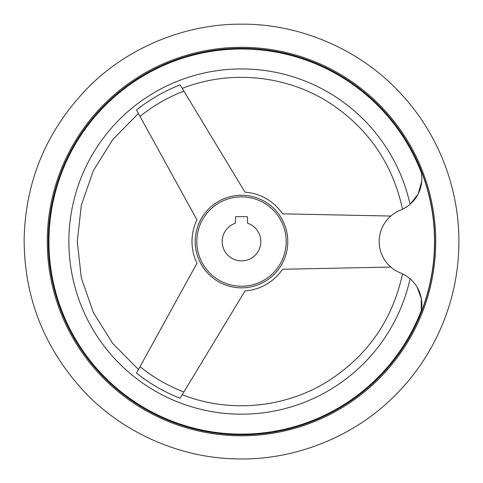 <?xml version="1.0" encoding="UTF-8"?>
<svg xmlns="http://www.w3.org/2000/svg" width="483" height="483" viewBox="0 0 483 483"><rect width="100%" height="100%" fill="white"/><g stroke="black" fill="none" stroke-linecap="round" stroke-linejoin="round"><path stroke-width="0.72" d="M420.439 313.956A33.816 33.816 0 0 0 400.498 272.973A33.816 33.816 0 0 1 400.498 210.129A33.816 33.816 0 0 0 420.439 169.153L421.236 172.467L420.439 169.153A193.031 193.031 0 0 1 420.439 313.956L421.236 310.641L420.439 313.956M417.046 287.083L421.285 298.409L421.236 310.641A192.554 192.554 0 0 1 50.383 218.056A192.554 192.554 0 0 1 421.236 172.467M181.862 395.323L182.224 394.726C229.093 413.207 284.33 408.238 327.148 381.697C367.273 356.237 392.401 320.289 402.532 273.867L404.772 275.038M407.229 276.584L410.067 278.776A172.624 172.624 0 0 1 144.592 384.414A172.624 172.624 0 0 1 144.592 98.695A172.624 172.624 0 0 1 410.067 204.333L418.115 194.094L421.713 181.373M390.801 267.069L282.531 269.266A49.514 49.514 0 0 1 244.984 290.947L180.093 398.252C182.906 393.597 182.906 393.597 180.093 398.252A168.301 168.301 0 0 1 136.496 373.087L196.986 263.229A49.514 49.514 0 0 1 196.986 219.88L136.496 110.021C139.122 114.791 139.122 114.791 136.496 110.021A168.301 168.301 0 0 1 180.093 84.857L244.984 192.162A49.514 49.514 0 0 1 282.531 213.836L390.801 216.04M244.984 290.947L244.579 291.623M282.531 213.836L283.322 213.854M138.488 369.477L112.726 343.498L93.352 312.465L81.331 277.912L77.256 241.554L81.331 205.197L93.352 170.644L112.726 139.611L138.404 113.481M180.823 397.038L180.093 398.252M241.5 48.324A193.224 193.224 0 0 1 408.841 338.166A193.224 193.224 0 0 1 74.159 338.166A193.224 193.224 0 0 1 241.5 48.324A193.224 193.224 0 0 1 408.841 338.166A193.224 193.224 0 0 1 74.159 338.166A193.224 193.224 0 0 1 241.5 48.324A193.224 193.224 0 0 1 408.841 338.166A193.224 193.224 0 0 1 74.159 338.166A193.224 193.224 0 0 1 241.5 48.324M247.537 223.2A19.32 19.32 0 0 1 257.119 252.929A19.32 19.32 0 0 1 225.881 252.929A19.32 19.32 0 0 1 235.463 223.2L235.463 217.278A0.604 0.604 0 0 1 236.066 216.674L246.934 216.674A0.604 0.604 0 0 1 247.537 217.278L247.537 223.2M241.5 196.871A44.684 44.684 0 0 1 280.194 263.893A44.684 44.684 0 0 1 202.806 263.893A44.684 44.684 0 0 1 241.5 196.871M407.519 206.319L402.532 209.242C392.866 164.606 369.103 129.522 331.235 103.99C287.868 75.276 230.602 69.274 182.224 88.383M402.683 209.169L403.1 208.97M403.83 208.59L404.784 208.064M244.76 287.717A46.277 46.277 0 0 1 195.253 243.184A46.277 46.277 0 0 1 241.5 195.277A46.277 46.277 0 0 1 287.747 239.924A46.277 46.277 0 0 1 244.76 287.717M183.884 391.979A161.081 161.081 0 0 1 140.034 366.663M140.034 116.445A161.081 161.081 0 0 1 183.884 91.124M241.5 47.322A194.232 194.232 0 0 1 409.711 338.668A194.232 194.232 0 0 1 73.289 338.668A194.232 194.232 0 0 1 241.5 47.322M241.5 24.174C186.432 23.703 128.617 46.821 88.673 86.958C47.256 129.281 25.75 179.67 24.15 238.137C23.909 296.628 43.826 347.669 83.891 391.272C122.555 432.647 179.616 457.57 234.672 458.826C290.754 461.102 350.549 438.842 391.918 398.493C433.879 358.543 458.162 302.008 458.85 244.966C459.955 187.935 437.459 130.664 396.772 89.415C356.689 47.787 297.625 23.661 241.5 24.174"/></g></svg>
